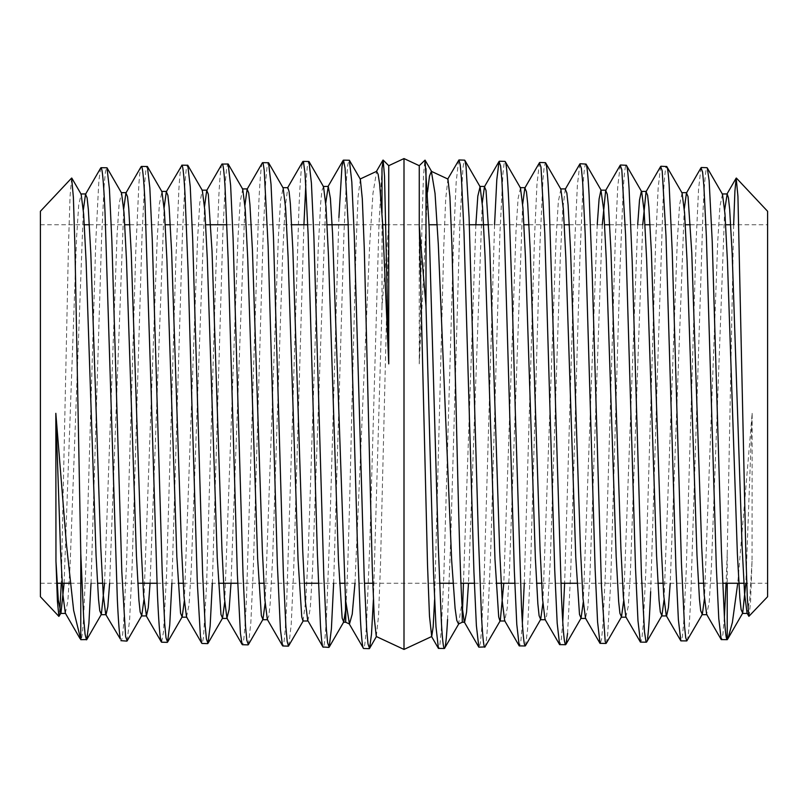 <?xml version="1.0" encoding="UTF-8"?>
<svg xmlns="http://www.w3.org/2000/svg" width="808" height="808" viewBox="0 0 808 808"><rect width="100%" height="100%" fill="white"/><g stroke="black" fill="none" stroke-linecap="round" stroke-linejoin="round"><path stroke-width="0.61" stroke-dasharray="4.04 3.03" d="M434.603 599.718L443.733 247.975L445.693 198.859L447.925 179.053M404 649.43L404 158.57M427.573 191.88L419.261 363.873L419.261 165.68M462.499 599.637L458.54 623.998M462.297 622.241L462.489 610.606M767.6 596.708L767.6 211.292M749.107 616.393L750.571 601.415L752.036 561.237L752.167 413.322L737.734 583.255M733.644 224.745L727.22 553.642L727.22 583.255M687.103 640.663L687.588 639.138C688.618 634.23 689.638 620.948 690.668 599.284L702.98 212.383C704 190.062 705.03 176.013 706.051 170.215L706.748 167.872L707.293 167.983M701.011 167.791L698.577 188.961L696.132 240.895L686.184 571.68L683.659 623.079L682.386 636.573L681.134 641.118M650.662 591.678L656.5 404A235.3 1.424 91.5 0 1 656.813 392.324L662.974 203.192C663.994 182.669 665.024 170.7 666.045 167.286L666.6 166.438M660.621 166.519L658.177 187.729L655.732 239.925L645.774 572.569L643.259 624.241L641.986 637.805L640.734 642.37M606.293 643.158L607.576 636.229L610.656 583.275L619.888 271.205L622.968 194.688C623.988 176.134 625.018 166.317 626.038 165.236L626.2 165.175M620.221 165.256L617.766 186.537L615.332 239.006L605.374 573.458L602.849 625.412L601.586 639.037L600.334 643.633M567.57 633.411L570.65 574.094L579.881 258.52L582.962 186.89C583.982 170.397 585.012 162.792 586.032 164.085M579.831 164.004L577.377 185.386L574.922 238.118L564.63 583.255M525.483 645.703L527.563 629.685L530.644 564.176L539.875 246.248L542.956 179.841L544.127 167.347L545.4 162.671M539.441 162.741L536.977 184.254L534.522 237.269L524.281 583.255M484.487 646.945C485.507 648.683 486.537 641.39 487.557 625.059L490.638 553.53L499.869 234.461L502.95 173.589L504.03 164.125L505 161.428M494.567 224.745L484.184 576.124L481.649 628.887L480.396 642.734L479.124 647.41M447.561 619.534L450.632 542.208L459.863 223.2L462.944 168.145L464.044 161.055L464.893 160.439M458.631 160.237L456.187 182.002L453.732 235.583L443.794 577.023L441.259 630.058L439.996 643.966L438.724 648.662M727.22 553.642L726.079 583.255M724.372 617.302L722.948 634.149L721.534 639.855M646.693 641.916L647.582 638.138M562.762 621.766L561.358 639.047L559.924 644.885M522.362 622.867L520.958 640.259L519.524 646.148M40.4 211.292L40.4 596.708M360.348 179.224L358.075 196.809L356.055 245.834L351.975 404C349.955 492.011 347.894 576.074 345.844 606.717L345.703 622.241M388.739 165.68L388.739 225.765L380.477 565.156L378.518 616.14L376.286 636.512M354.964 583.255L369.69 244.481L372.963 193.405L376.629 171.336M71.629 178.063L70.064 196.344L68.478 245.47L61.257 583.255M59.812 611.858L59.105 616.322M91.021 583.255L101.626 236.764L104.151 185.497L105.404 172.053L106.676 167.508M100.707 167.983L98.869 180.608L95.788 241.168L86.557 551.379L83.487 619.534C82.598 633.038 81.699 639.744 80.78 639.683M127.169 640.845L129.623 619.655L132.078 567.59L142.016 235.875L144.551 184.335L145.804 170.811L147.076 166.256M141.956 167.286C140.925 164.175 139.905 169.943 138.875 184.588L135.794 251.157L126.563 563.226L123.493 626.16L122.291 637.512L121.2 640.926M171.902 583.255L182.416 234.966L184.941 183.174L186.204 169.579L187.476 164.994M181.962 165.236C180.931 164.489 179.911 172.559 178.881 189.456L175.801 261.843L166.569 574.599L163.489 631.997L161.6 642.168M212.342 583.255L222.816 234.098L225.341 182.012L226.614 168.347L227.876 163.741M221.968 164.085C220.938 165.721 219.907 176.083 218.887 195.193L215.807 273.185L206.575 585.426L203.495 637.017L202.434 642.895L201.707 643.158M248.389 644.612L250.823 623.079L253.268 570.185L263.216 233.209L265.741 180.851L267.014 167.115L268.266 162.479M262.307 162.923L261.964 163.842C260.944 167.902 259.913 180.548 258.893 201.798L252.732 395.132A238.289 1.182 -88.5 0 1 252.5 404L246.581 595.668C245.551 619.201 244.531 634.381 243.501 641.199L242.814 644.208L242.107 644.42M288.779 645.885L291.223 624.311L293.658 571.155L303.919 224.745M305.828 184.416L307.262 167.084L308.666 161.226M301.97 164.509C300.95 170.963 299.919 185.87 298.899 209.242L292.9 404A239.37 1.374 -88.5 0 1 292.738 409.949L286.587 605.293C285.557 626.968 284.537 640.047 283.507 644.521L282.8 645.956M333.633 583.255L344.026 231.431L346.541 178.528L347.814 164.65L349.066 159.964M338.906 217.514L329.674 534.24L326.594 614.231C325.563 633.967 324.543 644.875 323.513 646.945L323.2 647.228M381.982 168.64L378.912 226.583L369.68 547.329L366.6 622.463C365.57 640.148 364.549 648.814 363.519 648.471M373.397 599.718L382.002 306.262L388.739 225.765M40.4 404L40.4 583.255L40.4 404M64.105 583.255L76.629 236.643L78.719 204.868L81.153 194.243M104.565 583.255L117.049 235.32L119.13 203.596L121.543 192.971M143.935 599.809L157.186 239.633L159.398 203.828L161.943 191.698M184.335 600.96L197.586 238.754L199.798 202.717L202.333 190.446M224.725 602.132L237.986 237.804L240.188 201.556L242.733 189.203M265.125 603.293L278.386 236.815L280.588 200.354L283.133 187.951M303.01 620.988L305.818 600.536L308.303 551.379L318.241 248.157L320.726 202.444L321.968 190.436L323.533 186.698M345.511 610.606L345.844 606.717M65.317 613.141L67.862 601.233L70.074 565.943L83.325 209.939M109.615 583.255L123.725 208.767M150.076 583.255L164.135 207.606M186.517 616.898L189.062 604.727L191.274 568.792L204.535 206.444M230.997 583.255L244.935 205.282M267.327 619.423L268.902 615.676L270.145 603.758L272.629 558.379L282.558 257.075L285.042 208.121L287.85 187.668M307.899 620.988L310.272 608.232L312.474 571.63L325.735 202.97M382.002 306.262L382.002 213.1M752.036 561.237L749.713 599.91L747.057 613.141M724.675 209.939L711.414 566.792L709.212 602.303L706.657 614.383M684.275 208.767L670.216 583.255M642.744 224.745L630.331 574.579L628.26 606.273L625.857 616.898M602.283 224.745L589.911 575.922L587.85 607.576L585.457 618.16M565.267 189.203L562.782 209.161L560.298 257.893L550.359 558.601L547.875 603.899L546.632 615.726L545.057 619.433M522.665 204.131L509.414 571.801L507.202 608.343L504.667 620.706M482.265 202.97L468.499 583.255M752.167 413.322L745.835 583.255M722.483 194.243L719.928 206.282L717.726 241.713L704.465 598.647M682.073 192.971L679.528 205.111L677.316 240.764L664.065 599.809M637.694 224.745L623.665 600.96M597.233 224.745L583.275 602.132M560.883 189.193L558.338 201.424L556.126 237.673L542.875 603.293M520.483 187.951L518.1 198.445L516.059 229.886L503.788 583.255M475.872 224.745L463.449 583.255M419.261 363.873L422.079 219.271L423.483 176.063L424.867 160.075M40.4 224.745L84.335 224.745M89.385 224.745L124.796 224.745M129.846 224.745L165.256 224.745M170.306 224.745L205.717 224.745M226.886 224.745L291.678 224.745M307.757 224.745L327.078 224.745M348.197 224.745L382.709 224.745M386.052 224.745L429.018 224.745M437.229 224.745L469.387 224.745M488.668 224.745L523.968 224.745M529.018 224.745L564.307 224.745M569.357 224.745L604.657 224.745M609.707 224.745L644.996 224.745M650.046 224.745L685.335 224.745M690.385 224.745L725.675 224.745M730.725 224.745L767.6 224.745M40.4 583.255L57.115 583.255M70.266 583.255L97.445 583.255M102.495 583.255L137.784 583.255M156.984 583.255L178.124 583.255M183.174 583.255L218.473 583.255M237.703 583.255L258.812 583.255M263.863 583.255L304.212 583.255M318.433 583.255L339.501 583.255M344.551 583.255L364.448 583.255M372.771 583.255L439.592 583.255M453.036 583.255L460.974 583.255M474.367 583.255L496.092 583.255M514.797 583.255L536.552 583.255M541.602 583.255L560.893 583.255M577.003 583.255L657.924 583.255M662.974 583.255L698.385 583.255M703.435 583.255L722.655 583.255M743.895 583.255L767.6 583.255"/><path stroke-width="1.21" d="M431.573 171.427L447.925 179.053L449.925 196.809L451.945 245.834L456.025 404C458.045 492.011 460.106 576.074 462.156 606.717L462.297 622.241M444.4 648.491L438.441 648.41L435.977 626.695L433.532 573.003L425.998 306.262L419.261 225.765L419.261 165.68L404 158.57L404 649.43L376.286 636.512L374.276 618.231L372.246 567.731L364.267 247.975L362.307 198.859L360.348 179.224L349.369 160.237L351.813 182.002L354.268 235.583L364.206 577.023L366.741 630.058L368.004 643.966L369.559 648.41L371.488 634.28L373.397 599.718M419.261 225.765L427.523 565.156L429.482 616.14L431.714 636.512L433.169 626.816L434.603 599.718M468.499 583.255L466.549 612.242L464.6 622.241L462.307 622.241L458.54 623.998L456.783 620.413L455.086 608.232L451.682 560.742L438.31 244.481L435.037 193.405L431.371 171.336L429.482 176.104L427.573 191.88M462.489 610.606L463.449 583.255M736.371 178.063L767.6 211.292L767.6 596.708L748.895 616.322L747.339 598.294L745.804 551.955L737.936 196.344L736.169 178.134L734.906 191.223L733.644 224.745M737.734 583.255L732.381 622.443L727.927 638.673L727.22 639.683L721.231 639.593L718.777 618.575L716.322 566.792L706.374 236.764L703.849 185.497L702.596 172.053L701.011 167.791M727.22 583.255L727.22 639.673C726.301 639.744 725.402 633.038 724.513 619.534L721.443 551.379L712.212 241.168L709.131 180.608L707.293 167.983L722.483 194.243L724.968 213.837L727.452 261.428L737.381 554.076L739.865 598.072L741.108 609.545L742.683 613.141L727.927 638.673M666.045 167.286C667.075 164.175 668.095 169.943 669.125 184.588L672.205 251.157L681.437 563.226L684.507 626.16L685.709 637.512L686.8 640.926L680.831 640.845L678.377 619.655L675.922 567.59L665.984 235.875L662.196 170.811L660.621 166.519L646.057 191.698L642.744 224.745M660.934 166.256L666.751 166.519L682.073 192.971L684.558 212.635L687.042 260.489L696.981 554.965L699.465 599.233L700.708 610.787L702.293 614.393L686.8 640.926M646.4 642.198L640.431 642.097L637.977 620.776L635.522 568.428L625.584 234.966L621.796 169.579L620.221 165.256L605.667 190.446L602.283 224.745M626.038 165.236C627.069 164.489 628.089 172.559 629.119 189.456L632.199 261.843L641.431 574.599L644.511 631.997L646.016 641.744L646.673 641.956L661.883 615.635L660.308 612.02L659.065 600.364L656.581 555.823L646.642 259.59L644.158 211.464L641.673 191.708L626.392 165.297L620.534 164.994M606 643.451L600.021 643.35L597.577 621.918L595.132 569.286L585.184 234.098L582.659 182.012L581.386 168.347L579.831 164.004M580.134 163.741L586.032 164.085C587.062 165.721 588.093 176.083 589.113 195.193L592.193 273.185L601.425 585.426L605.212 641.653L606.293 643.158L621.483 616.898L619.898 613.242L618.655 601.485L616.181 556.661L606.242 258.752L603.758 210.343L600.95 190.163L599.092 198.99L597.233 224.745M565.6 644.713L559.611 644.612L557.177 623.079L554.732 570.185L544.784 233.209L540.986 167.115L539.441 162.741L524.867 187.951L522.665 204.131M539.734 162.479L545.4 162.661L546.036 163.842C547.056 167.902 548.087 180.548 549.107 201.798L555.268 395.132A238.289 1.182 88.5 0 0 555.5 404L561.419 595.668C562.449 619.201 563.469 634.381 564.499 641.199L565.257 644.36L566.024 644.138L567.57 633.411M525.2 645.976L519.221 645.885L516.777 624.311L514.342 571.155L504.374 232.33L501.859 179.699L500.586 165.882L499.031 161.489L496.799 179.79L494.567 224.745M512.181 297.687L515.1 404A239.37 1.374 88.5 0 0 515.262 409.949L521.413 605.293C522.443 626.968 523.463 640.047 524.493 644.521L525.483 645.703L540.673 619.423L539.098 615.676L537.855 603.758L535.371 558.379L525.442 257.075L522.958 208.121L520.483 187.951L505.293 161.681L506.03 164.509C507.05 170.963 508.081 185.87 509.101 209.242L512.181 297.687M504.99 620.988L499.94 620.988L498.698 616.908L494.971 559.277L485.042 256.156L482.558 206.939L480.073 186.698L464.893 160.428L466.024 166.115L469.094 217.514L478.326 534.24L481.406 614.231C482.437 633.967 483.457 644.875 484.487 646.945L478.831 647.147L476.377 625.523L473.932 572.094L463.974 231.431L461.459 178.528L460.186 164.65L458.934 159.964L447.652 179.224M726.079 583.255L724.372 617.302M647.582 638.138C648.612 630.866 649.632 615.383 650.662 591.678M564.63 583.255L562.762 621.766M524.281 583.255L522.362 622.867M484.8 647.228L500.273 620.695L503.788 583.255M419.261 165.68L425.048 160.136L429.088 226.583L438.32 547.329L441.4 622.463C442.43 640.148 443.451 648.814 444.481 648.471L458.964 623.534M444.481 648.471C445.501 647.774 446.531 638.138 447.561 619.534M360.075 179.053L376.629 171.336L378.134 174.265L379.669 184.325L382.699 224.584L388.739 363.873L388.739 165.68L404 158.57M345.844 606.717C345.693 629.472 345.582 627.119 345.501 599.637L349.46 623.998L352.238 614.141L354.964 583.255M58.893 616.393L57.429 601.415L55.964 561.237L58.287 599.91L60.943 613.141L58.893 616.393L40.4 596.708L40.4 211.292L71.629 178.063L73.387 197.415L74.942 246.854L80.78 553.642L80.78 639.683L86.769 639.593L88.9 623.261L91.021 583.255M61.257 583.255L59.812 611.858M55.964 561.237L55.833 413.322L66.418 544.077L73.649 610.424L80.78 639.673M111.1 404L105.02 212.383C104 190.062 102.97 176.013 101.949 170.215L101.252 167.872L100.707 167.983L85.517 194.243L87.102 197.859L88.345 209.464L90.819 253.601L100.748 546.925L103.232 594.658L105.707 614.393L120.412 639.138C119.382 634.23 118.362 620.948 117.332 599.284L111.1 404M101 167.69L106.989 167.791L109.423 188.961L111.868 240.895L121.816 571.68L125.614 636.573L127.169 640.845L141.743 615.635L143.935 599.809M161.6 642.168L160.418 638.138C159.388 630.866 158.368 615.383 157.338 591.678L151.5 404A235.3 1.424 -91.5 0 0 151.187 392.324L145.026 203.192C144.006 182.669 142.976 170.7 141.956 167.286L141.107 166.701L125.927 192.971L127.502 196.647L128.745 208.312L131.229 252.732L141.148 547.824L143.632 595.819L146.45 615.928L148.268 607.636L150.076 583.255M141.4 166.428L147.379 166.519L149.823 187.729L152.268 239.925L162.226 572.569L164.741 624.241L166.014 637.805L167.569 642.097L169.731 625.018L171.902 583.255M191.9 404L188.113 271.205L185.032 194.688C184.012 176.134 182.982 166.317 181.962 165.236L166.327 191.708L167.902 195.405L169.145 207.111L171.619 251.803L181.558 548.743L184.032 597.011L186.517 616.898L201.707 643.158L200.424 636.229L197.344 583.275L191.9 404M181.8 165.175L187.779 165.256L190.233 186.537L192.668 239.006L202.626 573.458L205.151 625.412L206.414 639.037L207.979 643.35L210.151 625.907L212.342 583.255M204.535 206.444L206.727 190.446L208.292 194.142L212.019 250.833L221.958 549.672L224.442 598.213L226.927 618.16L242.107 644.43L240.431 633.411L237.35 574.094L228.119 258.52L225.038 186.89C224.018 170.397 222.988 162.792 221.968 164.085L228.169 164.004L230.623 185.386L233.078 238.118L243.026 574.367L245.551 626.574L246.804 640.269L248.389 644.612M272.7 404L268.125 246.248L264.226 170.286L263.166 163.6L262.358 162.842L247.117 189.193L248.692 192.89L249.935 204.697L252.419 249.914L262.358 550.612L264.842 599.425L267.327 619.423L282.517 645.693L280.437 629.685L277.356 564.176L272.7 404M262.6 162.661L268.559 162.741L271.023 184.254L273.478 237.269L283.416 575.225L285.951 627.725L287.204 641.501L288.476 646.148L303.333 620.706M323.513 646.945C322.493 648.683 321.463 641.39 320.443 625.059L317.362 553.53L308.131 234.461L305.05 173.589L303.515 162.196L302.727 161.651L301.97 164.509M303.919 224.745L305.828 184.416M303 161.398L308.969 161.489L311.413 183.133L313.878 236.431L323.816 576.124L326.351 628.887L327.604 642.734L329.169 647.147L331.411 628.715L333.633 583.255M349.036 623.534L363.519 648.471C362.499 647.774 361.469 638.138 360.439 619.534L357.368 542.208L348.137 223.2L345.056 168.145L343.521 160.216L341.976 166.115L338.906 217.514M343.4 160.146L349.369 160.237M80.78 553.642L83.628 617.201L85.052 634.118L86.466 639.855M126.866 641.118L120.897 640.663M328.866 647.41L322.917 646.966L308.06 620.988L303.01 620.988L301.768 616.948L298.041 559.469L288.103 257.055L285.618 208.04L283.133 187.951L268.569 162.751M60.943 613.141L64.105 583.255M71.831 178.134L81.153 194.243L83.638 213.938L86.113 261.59L96.041 554.894L98.515 599.122L99.758 610.747L101.343 614.383L104.565 583.255M106.979 167.761L121.543 192.971L124.028 212.746L126.513 260.671L136.441 555.823L138.925 600.304L140.158 611.999L141.743 615.635M147.369 166.488L161.943 191.698L164.428 211.504L166.903 259.701L176.841 556.742L180.568 613.252L182.143 616.898L184.335 600.96M187.759 165.236L202.333 190.446L204.818 210.312L207.303 258.772L217.241 557.682L220.968 614.494L222.543 618.16L224.725 602.132M228.159 163.994L242.733 189.203L245.218 209.161L247.703 257.893L257.641 558.601L261.368 615.726L262.943 619.433L265.125 603.293M308.969 161.499L323.533 186.698L326.018 206.929L328.502 256.207L338.441 560.277L342.158 618.15L343.733 621.968L345.511 610.606M55.833 413.322L60.58 551.389L62.943 595.082L65.317 613.141L80.073 638.673M83.325 209.939L85.517 194.243M101 614.686L106.05 614.686L107.828 606.707L109.615 583.255M123.725 208.767L125.927 192.971M164.135 207.606L166.327 191.708M226.927 618.16L229.129 609.454L230.997 583.255M244.935 205.282L247.117 189.193M282.8 187.668L287.85 187.668L289.092 191.658L290.335 203.555L292.819 249.046L302.758 551.521L305.242 600.607L307.727 620.695M325.735 202.97L328.25 186.416L330.411 198.505L332.563 233.512L345.501 599.637M388.739 363.873L384.517 176.063L383.133 160.075L382.002 168.488L382.002 213.1M748.895 616.322L747.057 613.141L744.572 593.617L742.087 546.107L732.159 253.419L729.675 209.343L728.432 197.829L727.19 193.95L724.675 209.939M721.241 639.603L706.657 614.383L704.172 594.749L701.687 546.965L691.759 252.52L688.032 196.597L686.457 192.971L684.275 208.767M670.216 583.255L668.408 607.596L666.6 615.928L661.55 615.928M680.831 640.835L666.257 615.635L663.772 595.87L661.287 547.814L651.359 251.672L648.875 207.04L647.632 195.374L646.057 191.698M640.421 642.097L625.857 616.898L623.372 596.991L620.887 548.662L610.959 250.864L608.485 205.949L607.242 194.173L605.667 190.446M600.021 643.36L585.457 618.16L582.972 598.132L580.487 549.521L570.559 249.995L568.085 204.818L566.842 192.94L565.267 189.203L579.841 163.994M559.631 644.633L545.057 619.433L542.572 599.304L540.097 550.42L530.159 249.086L527.685 203.646L526.442 191.688L524.867 187.951M519.241 645.915L504.667 620.706L502.182 600.536L499.697 551.379L489.759 248.157L486.032 190.436L484.467 186.698L482.265 202.97M478.841 647.178L464.267 621.968L462.156 606.717M745.835 583.255L742.683 613.141M704.465 598.647L702.293 614.393M664.065 599.809L661.883 615.635M646.39 191.415L641.34 191.415L639.522 199.95L637.694 224.745M623.665 600.96L621.483 616.898M583.275 602.132L581.073 618.16L579.498 614.464L575.771 557.52L565.842 257.954L563.368 209.262L560.883 189.193L545.693 162.923M542.875 603.293L540.673 619.423M480.073 186.698L477.811 196.182L475.872 224.745M425.998 306.262L425.998 168.64M707 167.69L701.334 167.508M505 161.398L499.334 161.226M464.6 160.146L458.934 159.964M84.335 224.745L89.385 224.745M124.796 224.745L129.846 224.745M165.256 224.745L170.306 224.745M205.717 224.745L226.886 224.745M291.678 224.745L307.757 224.745M327.078 224.745L348.197 224.745M382.709 224.745L386.052 224.745M429.018 224.745L437.229 224.745M469.387 224.745L488.668 224.745M523.968 224.745L529.018 224.745M564.307 224.745L569.357 224.745M604.657 224.745L609.707 224.745M644.996 224.745L650.046 224.745M685.335 224.745L690.385 224.745M725.675 224.745L730.725 224.745M343.4 622.241L345.693 622.241L349.46 623.998M161.6 642.198L167.266 642.37M202 643.451L207.666 643.633M242.4 644.713L248.066 644.885M282.8 645.976L288.466 646.148M363.6 648.491L369.266 648.662M376.528 636.351L369.559 648.42M101.343 614.383L86.759 639.603M182.143 616.898L167.579 642.097M222.543 618.16L207.979 643.36M262.943 619.433L248.369 644.633M343.733 621.968L329.159 647.178M146.117 615.635L161.297 641.905M206.727 190.446L221.907 164.175M287.517 187.951L302.707 161.681M327.927 186.698L343.107 160.428M376.225 171.781L382.952 160.136M60.6 613.434L65.65 613.434M80.81 193.95L85.86 193.95M121.21 192.678L126.26 192.678M141.4 615.928L146.45 615.928M161.61 191.415L166.66 191.415M181.81 617.181L186.86 617.181M202 190.163L207.05 190.163M222.21 618.443L227.26 618.443M242.4 188.91L247.45 188.91M262.61 619.716L267.66 619.716M323.2 186.416L328.25 186.416M388.739 165.68L383.133 160.075M57.115 583.255L70.266 583.255M97.445 583.255L102.495 583.255M137.784 583.255L156.984 583.255M178.124 583.255L183.174 583.255M218.473 583.255L237.703 583.255M258.812 583.255L263.863 583.255M304.212 583.255L318.433 583.255M339.501 583.255L344.551 583.255M364.448 583.255L372.771 583.255M439.592 583.255L453.036 583.255M460.974 583.255L474.367 583.255M496.092 583.255L514.797 583.255M536.552 583.255L541.602 583.255M560.893 583.255L577.003 583.255M657.924 583.255L662.974 583.255M698.385 583.255L703.435 583.255M722.655 583.255L743.895 583.255M431.472 636.351L438.441 648.42M726.846 194.243L736.169 178.134M686.457 192.971L701.021 167.761M484.467 186.698L499.031 161.499M601.273 190.446L586.093 164.175M581.073 618.16L565.893 644.43M431.775 171.781L425.048 160.136M747.4 613.434L742.35 613.434M727.19 193.95L722.14 193.95M707 614.686L701.95 614.686M686.79 192.678L681.74 192.678M626.19 617.181L621.14 617.181M606 190.163L600.95 190.163M585.79 618.443L580.74 618.443M565.6 188.91L560.55 188.91M545.39 619.716L540.34 619.716M525.2 187.668L520.15 187.668M484.8 186.416L479.75 186.416M431.714 636.512L404 649.43"/></g></svg>
